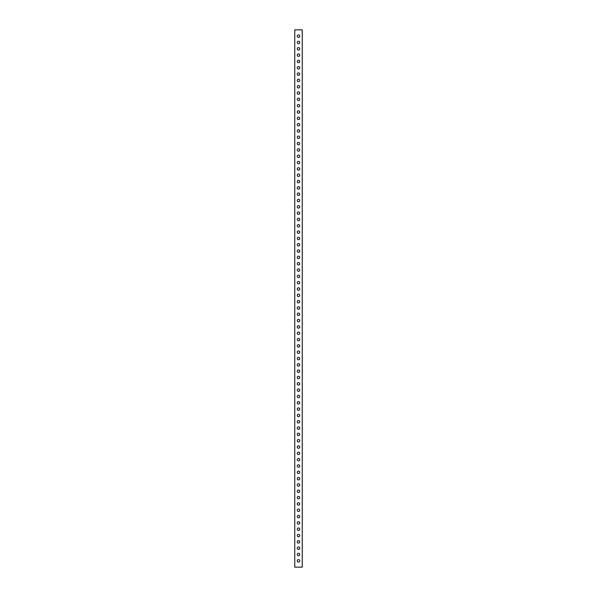<?xml version="1.0" encoding="UTF-8"?>
<svg xmlns="http://www.w3.org/2000/svg" width="597" height="597" viewBox="0 0 597 597"><rect width="100%" height="100%" fill="white"/><g stroke="black" fill="none" stroke-linecap="round" stroke-linejoin="round"><path stroke-width="0.45" stroke-dasharray="2.98 2.24" d="M302.231 29.85L302.231 567.15L294.769 567.15L294.769 29.85L302.231 29.85M297.254 36.171A1.246 1.246 0 0 1 298.5 34.924A1.246 1.246 0 0 1 299.746 36.171A1.246 1.246 0 0 1 298.5 37.417A1.246 1.246 0 0 1 297.254 36.171M297.254 42.491A1.246 1.246 0 0 1 298.5 41.245A1.246 1.246 0 0 1 299.746 42.491A1.246 1.246 0 0 1 298.5 43.738A1.246 1.246 0 0 1 297.254 42.491M297.254 48.812A1.246 1.246 0 0 1 298.5 47.566A1.246 1.246 0 0 1 299.746 48.812A1.246 1.246 0 0 1 298.5 50.058A1.246 1.246 0 0 1 297.254 48.812M297.254 55.133A1.246 1.246 0 0 1 298.5 53.887A1.246 1.246 0 0 1 299.746 55.133A1.246 1.246 0 0 1 298.5 56.379A1.246 1.246 0 0 1 297.254 55.133M297.254 61.454A1.246 1.246 0 0 1 298.5 60.215A1.246 1.246 0 0 1 299.746 61.454A1.246 1.246 0 0 1 298.5 62.7A1.246 1.246 0 0 1 297.254 61.454M297.254 67.774A1.246 1.246 0 0 1 298.5 66.536A1.246 1.246 0 0 1 299.746 67.774A1.246 1.246 0 0 1 298.5 69.021A1.246 1.246 0 0 1 297.254 67.774M297.254 74.095A1.246 1.246 0 0 1 298.5 72.856A1.246 1.246 0 0 1 299.746 74.095A1.246 1.246 0 0 1 298.5 75.341A1.246 1.246 0 0 1 297.254 74.095M297.254 80.416A1.246 1.246 0 0 1 298.5 79.177A1.246 1.246 0 0 1 299.746 80.416A1.246 1.246 0 0 1 298.5 81.662A1.246 1.246 0 0 1 297.254 80.416M297.254 86.744A1.246 1.246 0 0 1 298.5 85.498A1.246 1.246 0 0 1 299.746 86.744A1.246 1.246 0 0 1 298.5 87.983A1.246 1.246 0 0 1 297.254 86.744M297.254 93.065A1.246 1.246 0 0 1 298.5 91.819A1.246 1.246 0 0 1 299.746 93.065A1.246 1.246 0 0 1 298.5 94.304A1.246 1.246 0 0 1 297.254 93.065M297.254 99.386A1.246 1.246 0 0 1 298.5 98.139A1.246 1.246 0 0 1 299.746 99.386A1.246 1.246 0 0 1 298.5 100.624A1.246 1.246 0 0 1 297.254 99.386M297.254 105.706A1.246 1.246 0 0 1 298.5 104.46A1.246 1.246 0 0 1 299.746 105.706A1.246 1.246 0 0 1 298.5 106.945A1.246 1.246 0 0 1 297.254 105.706M297.254 112.027A1.246 1.246 0 0 1 298.5 110.781A1.246 1.246 0 0 1 299.746 112.027A1.246 1.246 0 0 1 298.5 113.273A1.246 1.246 0 0 1 297.254 112.027M297.254 118.348A1.246 1.246 0 0 1 298.5 117.102A1.246 1.246 0 0 1 299.746 118.348A1.246 1.246 0 0 1 298.5 119.594A1.246 1.246 0 0 1 297.254 118.348M297.254 124.669A1.246 1.246 0 0 1 298.5 123.422A1.246 1.246 0 0 1 299.746 124.669A1.246 1.246 0 0 1 298.5 125.915A1.246 1.246 0 0 1 297.254 124.669M297.254 130.989A1.246 1.246 0 0 1 298.5 129.743A1.246 1.246 0 0 1 299.746 130.989A1.246 1.246 0 0 1 298.5 132.235A1.246 1.246 0 0 1 297.254 130.989M297.254 137.31A1.246 1.246 0 0 1 298.5 136.064A1.246 1.246 0 0 1 299.746 137.31A1.246 1.246 0 0 1 298.5 138.556A1.246 1.246 0 0 1 297.254 137.31M297.254 143.631A1.246 1.246 0 0 1 298.5 142.385A1.246 1.246 0 0 1 299.746 143.631A1.246 1.246 0 0 1 298.5 144.877A1.246 1.246 0 0 1 297.254 143.631M297.254 149.951A1.246 1.246 0 0 1 298.5 148.705A1.246 1.246 0 0 1 299.746 149.951A1.246 1.246 0 0 1 298.5 151.198A1.246 1.246 0 0 1 297.254 149.951M297.254 156.272A1.246 1.246 0 0 1 298.5 155.026A1.246 1.246 0 0 1 299.746 156.272A1.246 1.246 0 0 1 298.5 157.518A1.246 1.246 0 0 1 297.254 156.272M297.254 162.593A1.246 1.246 0 0 1 298.5 161.347A1.246 1.246 0 0 1 299.746 162.593A1.246 1.246 0 0 1 298.5 163.839A1.246 1.246 0 0 1 297.254 162.593M297.254 168.914A1.246 1.246 0 0 1 298.5 167.675A1.246 1.246 0 0 1 299.746 168.914A1.246 1.246 0 0 1 298.5 170.16A1.246 1.246 0 0 1 297.254 168.914M297.254 175.234A1.246 1.246 0 0 1 298.5 173.996A1.246 1.246 0 0 1 299.746 175.234A1.246 1.246 0 0 1 298.5 176.481A1.246 1.246 0 0 1 297.254 175.234M297.254 181.555A1.246 1.246 0 0 1 298.5 180.316A1.246 1.246 0 0 1 299.746 181.555A1.246 1.246 0 0 1 298.5 182.801A1.246 1.246 0 0 1 297.254 181.555M297.254 187.876A1.246 1.246 0 0 1 298.5 186.637A1.246 1.246 0 0 1 299.746 187.876A1.246 1.246 0 0 1 298.5 189.122A1.246 1.246 0 0 1 297.254 187.876M297.254 194.204A1.246 1.246 0 0 1 298.5 192.958A1.246 1.246 0 0 1 299.746 194.204A1.246 1.246 0 0 1 298.5 195.443A1.246 1.246 0 0 1 297.254 194.204M297.254 200.525A1.246 1.246 0 0 1 298.5 199.279A1.246 1.246 0 0 1 299.746 200.525A1.246 1.246 0 0 1 298.5 201.764A1.246 1.246 0 0 1 297.254 200.525M297.254 206.846A1.246 1.246 0 0 1 298.5 205.599A1.246 1.246 0 0 1 299.746 206.846A1.246 1.246 0 0 1 298.5 208.084A1.246 1.246 0 0 1 297.254 206.846M297.254 213.166A1.246 1.246 0 0 1 298.5 211.92A1.246 1.246 0 0 1 299.746 213.166A1.246 1.246 0 0 1 298.5 214.405A1.246 1.246 0 0 1 297.254 213.166M297.254 219.487A1.246 1.246 0 0 1 298.5 218.241A1.246 1.246 0 0 1 299.746 219.487A1.246 1.246 0 0 1 298.5 220.733A1.246 1.246 0 0 1 297.254 219.487M297.254 225.808A1.246 1.246 0 0 1 298.5 224.562A1.246 1.246 0 0 1 299.746 225.808A1.246 1.246 0 0 1 298.5 227.054A1.246 1.246 0 0 1 297.254 225.808M297.254 232.129A1.246 1.246 0 0 1 298.5 230.882A1.246 1.246 0 0 1 299.746 232.129A1.246 1.246 0 0 1 298.5 233.375A1.246 1.246 0 0 1 297.254 232.129M297.254 238.449A1.246 1.246 0 0 1 298.5 237.203A1.246 1.246 0 0 1 299.746 238.449A1.246 1.246 0 0 1 298.5 239.695A1.246 1.246 0 0 1 297.254 238.449M297.254 244.77A1.246 1.246 0 0 1 298.5 243.524A1.246 1.246 0 0 1 299.746 244.77A1.246 1.246 0 0 1 298.5 246.016A1.246 1.246 0 0 1 297.254 244.77M297.254 251.091A1.246 1.246 0 0 1 298.5 249.845A1.246 1.246 0 0 1 299.746 251.091A1.246 1.246 0 0 1 298.5 252.337A1.246 1.246 0 0 1 297.254 251.091M297.254 257.411A1.246 1.246 0 0 1 298.5 256.165A1.246 1.246 0 0 1 299.746 257.411A1.246 1.246 0 0 1 298.5 258.658A1.246 1.246 0 0 1 297.254 257.411M297.254 263.732A1.246 1.246 0 0 1 298.5 262.486A1.246 1.246 0 0 1 299.746 263.732A1.246 1.246 0 0 1 298.5 264.978A1.246 1.246 0 0 1 297.254 263.732M297.254 270.053A1.246 1.246 0 0 1 298.5 268.807A1.246 1.246 0 0 1 299.746 270.053A1.246 1.246 0 0 1 298.5 271.299A1.246 1.246 0 0 1 297.254 270.053M297.254 276.374A1.246 1.246 0 0 1 298.5 275.135A1.246 1.246 0 0 1 299.746 276.374A1.246 1.246 0 0 1 298.5 277.62A1.246 1.246 0 0 1 297.254 276.374M297.254 282.694A1.246 1.246 0 0 1 298.5 281.456A1.246 1.246 0 0 1 299.746 282.694A1.246 1.246 0 0 1 298.5 283.941A1.246 1.246 0 0 1 297.254 282.694M297.254 289.015A1.246 1.246 0 0 1 298.5 287.776A1.246 1.246 0 0 1 299.746 289.015A1.246 1.246 0 0 1 298.5 290.261A1.246 1.246 0 0 1 297.254 289.015M297.254 295.336A1.246 1.246 0 0 1 298.5 294.097A1.246 1.246 0 0 1 299.746 295.336A1.246 1.246 0 0 1 298.5 296.582A1.246 1.246 0 0 1 297.254 295.336M297.254 301.664A1.246 1.246 0 0 1 298.5 300.418A1.246 1.246 0 0 1 299.746 301.664A1.246 1.246 0 0 1 298.5 302.903A1.246 1.246 0 0 1 297.254 301.664M297.254 307.985A1.246 1.246 0 0 1 298.5 306.739A1.246 1.246 0 0 1 299.746 307.985A1.246 1.246 0 0 1 298.5 309.224A1.246 1.246 0 0 1 297.254 307.985M297.254 314.306A1.246 1.246 0 0 1 298.5 313.059A1.246 1.246 0 0 1 299.746 314.306A1.246 1.246 0 0 1 298.5 315.544A1.246 1.246 0 0 1 297.254 314.306M297.254 320.626A1.246 1.246 0 0 1 298.5 319.38A1.246 1.246 0 0 1 299.746 320.626A1.246 1.246 0 0 1 298.5 321.865A1.246 1.246 0 0 1 297.254 320.626M297.254 326.947A1.246 1.246 0 0 1 298.5 325.701A1.246 1.246 0 0 1 299.746 326.947A1.246 1.246 0 0 1 298.5 328.193A1.246 1.246 0 0 1 297.254 326.947M297.254 333.268A1.246 1.246 0 0 1 298.5 332.022A1.246 1.246 0 0 1 299.746 333.268A1.246 1.246 0 0 1 298.5 334.514A1.246 1.246 0 0 1 297.254 333.268M297.254 339.589A1.246 1.246 0 0 1 298.5 338.342A1.246 1.246 0 0 1 299.746 339.589A1.246 1.246 0 0 1 298.5 340.835A1.246 1.246 0 0 1 297.254 339.589M297.254 345.909A1.246 1.246 0 0 1 298.5 344.663A1.246 1.246 0 0 1 299.746 345.909A1.246 1.246 0 0 1 298.5 347.155A1.246 1.246 0 0 1 297.254 345.909M297.254 352.23A1.246 1.246 0 0 1 298.5 350.984A1.246 1.246 0 0 1 299.746 352.23A1.246 1.246 0 0 1 298.5 353.476A1.246 1.246 0 0 1 297.254 352.23M297.254 358.551A1.246 1.246 0 0 1 298.5 357.305A1.246 1.246 0 0 1 299.746 358.551A1.246 1.246 0 0 1 298.5 359.797A1.246 1.246 0 0 1 297.254 358.551M297.254 364.871A1.246 1.246 0 0 1 298.5 363.625A1.246 1.246 0 0 1 299.746 364.871A1.246 1.246 0 0 1 298.5 366.118A1.246 1.246 0 0 1 297.254 364.871M297.254 371.192A1.246 1.246 0 0 1 298.5 369.946A1.246 1.246 0 0 1 299.746 371.192A1.246 1.246 0 0 1 298.5 372.438A1.246 1.246 0 0 1 297.254 371.192M297.254 377.513A1.246 1.246 0 0 1 298.5 376.267A1.246 1.246 0 0 1 299.746 377.513A1.246 1.246 0 0 1 298.5 378.759A1.246 1.246 0 0 1 297.254 377.513M297.254 383.834A1.246 1.246 0 0 1 298.5 382.595A1.246 1.246 0 0 1 299.746 383.834A1.246 1.246 0 0 1 298.5 385.08A1.246 1.246 0 0 1 297.254 383.834M297.254 390.154A1.246 1.246 0 0 1 298.5 388.916A1.246 1.246 0 0 1 299.746 390.154A1.246 1.246 0 0 1 298.5 391.401A1.246 1.246 0 0 1 297.254 390.154M297.254 396.475A1.246 1.246 0 0 1 298.5 395.236A1.246 1.246 0 0 1 299.746 396.475A1.246 1.246 0 0 1 298.5 397.721A1.246 1.246 0 0 1 297.254 396.475M297.254 402.796A1.246 1.246 0 0 1 298.5 401.557A1.246 1.246 0 0 1 299.746 402.796A1.246 1.246 0 0 1 298.5 404.042A1.246 1.246 0 0 1 297.254 402.796M297.254 409.124A1.246 1.246 0 0 1 298.5 407.878A1.246 1.246 0 0 1 299.746 409.124A1.246 1.246 0 0 1 298.5 410.363A1.246 1.246 0 0 1 297.254 409.124M297.254 415.445A1.246 1.246 0 0 1 298.5 414.199A1.246 1.246 0 0 1 299.746 415.445A1.246 1.246 0 0 1 298.5 416.684A1.246 1.246 0 0 1 297.254 415.445M297.254 421.766A1.246 1.246 0 0 1 298.5 420.519A1.246 1.246 0 0 1 299.746 421.766A1.246 1.246 0 0 1 298.5 423.004A1.246 1.246 0 0 1 297.254 421.766M297.254 428.086A1.246 1.246 0 0 1 298.5 426.84A1.246 1.246 0 0 1 299.746 428.086A1.246 1.246 0 0 1 298.5 429.325A1.246 1.246 0 0 1 297.254 428.086M297.254 434.407A1.246 1.246 0 0 1 298.5 433.161A1.246 1.246 0 0 1 299.746 434.407A1.246 1.246 0 0 1 298.5 435.653A1.246 1.246 0 0 1 297.254 434.407M297.254 440.728A1.246 1.246 0 0 1 298.5 439.482A1.246 1.246 0 0 1 299.746 440.728A1.246 1.246 0 0 1 298.5 441.974A1.246 1.246 0 0 1 297.254 440.728M297.254 447.049A1.246 1.246 0 0 1 298.5 445.802A1.246 1.246 0 0 1 299.746 447.049A1.246 1.246 0 0 1 298.5 448.295A1.246 1.246 0 0 1 297.254 447.049M297.254 453.369A1.246 1.246 0 0 1 298.5 452.123A1.246 1.246 0 0 1 299.746 453.369A1.246 1.246 0 0 1 298.5 454.615A1.246 1.246 0 0 1 297.254 453.369M297.254 459.69A1.246 1.246 0 0 1 298.5 458.444A1.246 1.246 0 0 1 299.746 459.69A1.246 1.246 0 0 1 298.5 460.936A1.246 1.246 0 0 1 297.254 459.69M297.254 466.011A1.246 1.246 0 0 1 298.5 464.764A1.246 1.246 0 0 1 299.746 466.011A1.246 1.246 0 0 1 298.5 467.257A1.246 1.246 0 0 1 297.254 466.011M297.254 472.331A1.246 1.246 0 0 1 298.5 471.085A1.246 1.246 0 0 1 299.746 472.331A1.246 1.246 0 0 1 298.5 473.578A1.246 1.246 0 0 1 297.254 472.331M297.254 478.652A1.246 1.246 0 0 1 298.5 477.406A1.246 1.246 0 0 1 299.746 478.652A1.246 1.246 0 0 1 298.5 479.898A1.246 1.246 0 0 1 297.254 478.652M297.254 484.973A1.246 1.246 0 0 1 298.5 483.727A1.246 1.246 0 0 1 299.746 484.973A1.246 1.246 0 0 1 298.5 486.219A1.246 1.246 0 0 1 297.254 484.973M297.254 491.294A1.246 1.246 0 0 1 298.5 490.055A1.246 1.246 0 0 1 299.746 491.294A1.246 1.246 0 0 1 298.5 492.54A1.246 1.246 0 0 1 297.254 491.294M297.254 497.614A1.246 1.246 0 0 1 298.5 496.376A1.246 1.246 0 0 1 299.746 497.614A1.246 1.246 0 0 1 298.5 498.861A1.246 1.246 0 0 1 297.254 497.614M297.254 503.935A1.246 1.246 0 0 1 298.5 502.696A1.246 1.246 0 0 1 299.746 503.935A1.246 1.246 0 0 1 298.5 505.181A1.246 1.246 0 0 1 297.254 503.935M297.254 510.256A1.246 1.246 0 0 1 298.5 509.017A1.246 1.246 0 0 1 299.746 510.256A1.246 1.246 0 0 1 298.5 511.502A1.246 1.246 0 0 1 297.254 510.256M297.254 516.584A1.246 1.246 0 0 1 298.5 515.338A1.246 1.246 0 0 1 299.746 516.584A1.246 1.246 0 0 1 298.5 517.823A1.246 1.246 0 0 1 297.254 516.584M297.254 522.905A1.246 1.246 0 0 1 298.5 521.659A1.246 1.246 0 0 1 299.746 522.905A1.246 1.246 0 0 1 298.5 524.144A1.246 1.246 0 0 1 297.254 522.905M297.254 529.226A1.246 1.246 0 0 1 298.5 527.979A1.246 1.246 0 0 1 299.746 529.226A1.246 1.246 0 0 1 298.5 530.464A1.246 1.246 0 0 1 297.254 529.226M297.254 535.546A1.246 1.246 0 0 1 298.5 534.3A1.246 1.246 0 0 1 299.746 535.546A1.246 1.246 0 0 1 298.5 536.785A1.246 1.246 0 0 1 297.254 535.546M297.254 541.867A1.246 1.246 0 0 1 298.5 540.621A1.246 1.246 0 0 1 299.746 541.867A1.246 1.246 0 0 1 298.5 543.113A1.246 1.246 0 0 1 297.254 541.867M297.254 548.188A1.246 1.246 0 0 1 298.5 546.942A1.246 1.246 0 0 1 299.746 548.188A1.246 1.246 0 0 1 298.5 549.434A1.246 1.246 0 0 1 297.254 548.188M297.254 554.509A1.246 1.246 0 0 1 298.5 553.262A1.246 1.246 0 0 1 299.746 554.509A1.246 1.246 0 0 1 298.5 555.755A1.246 1.246 0 0 1 297.254 554.509M297.254 560.829A1.246 1.246 0 0 1 298.5 559.583A1.246 1.246 0 0 1 299.746 560.829A1.246 1.246 0 0 1 298.5 562.076A1.246 1.246 0 0 1 297.254 560.829"/><path stroke-width="0.9" d="M302.231 29.85L302.231 567.15L294.769 567.15L294.769 29.85L302.231 29.85M297.254 36.171A1.246 1.246 0 0 1 298.5 34.924A1.246 1.246 0 0 1 299.746 36.171A1.246 1.246 0 0 1 298.5 37.417A1.246 1.246 0 0 1 297.254 36.171M297.254 42.491A1.246 1.246 0 0 1 298.5 41.245A1.246 1.246 0 0 1 299.746 42.491A1.246 1.246 0 0 1 298.5 43.738A1.246 1.246 0 0 1 297.254 42.491M297.254 48.812A1.246 1.246 0 0 1 298.5 47.566A1.246 1.246 0 0 1 299.746 48.812A1.246 1.246 0 0 1 298.5 50.058A1.246 1.246 0 0 1 297.254 48.812M297.254 55.133A1.246 1.246 0 0 1 298.5 53.887A1.246 1.246 0 0 1 299.746 55.133A1.246 1.246 0 0 1 298.5 56.379A1.246 1.246 0 0 1 297.254 55.133M297.254 61.454A1.246 1.246 0 0 1 298.5 60.215A1.246 1.246 0 0 1 299.746 61.454A1.246 1.246 0 0 1 298.5 62.7A1.246 1.246 0 0 1 297.254 61.454M297.254 67.774A1.246 1.246 0 0 1 298.5 66.536A1.246 1.246 0 0 1 299.746 67.774A1.246 1.246 0 0 1 298.5 69.021A1.246 1.246 0 0 1 297.254 67.774M297.254 74.095A1.246 1.246 0 0 1 298.5 72.856A1.246 1.246 0 0 1 299.746 74.095A1.246 1.246 0 0 1 298.5 75.341A1.246 1.246 0 0 1 297.254 74.095M297.254 80.416A1.246 1.246 0 0 1 298.5 79.177A1.246 1.246 0 0 1 299.746 80.416A1.246 1.246 0 0 1 298.5 81.662A1.246 1.246 0 0 1 297.254 80.416M297.254 86.744A1.246 1.246 0 0 1 298.5 85.498A1.246 1.246 0 0 1 299.746 86.744A1.246 1.246 0 0 1 298.5 87.983A1.246 1.246 0 0 1 297.254 86.744M297.254 93.065A1.246 1.246 0 0 1 298.5 91.819A1.246 1.246 0 0 1 299.746 93.065A1.246 1.246 0 0 1 298.5 94.304A1.246 1.246 0 0 1 297.254 93.065M297.254 99.386A1.246 1.246 0 0 1 298.5 98.139A1.246 1.246 0 0 1 299.746 99.386A1.246 1.246 0 0 1 298.5 100.624A1.246 1.246 0 0 1 297.254 99.386M297.254 105.706A1.246 1.246 0 0 1 298.5 104.46A1.246 1.246 0 0 1 299.746 105.706A1.246 1.246 0 0 1 298.5 106.945A1.246 1.246 0 0 1 297.254 105.706M297.254 112.027A1.246 1.246 0 0 1 298.5 110.781A1.246 1.246 0 0 1 299.746 112.027A1.246 1.246 0 0 1 298.5 113.273A1.246 1.246 0 0 1 297.254 112.027M297.254 118.348A1.246 1.246 0 0 1 298.5 117.102A1.246 1.246 0 0 1 299.746 118.348A1.246 1.246 0 0 1 298.5 119.594A1.246 1.246 0 0 1 297.254 118.348M297.254 124.669A1.246 1.246 0 0 1 298.5 123.422A1.246 1.246 0 0 1 299.746 124.669A1.246 1.246 0 0 1 298.5 125.915A1.246 1.246 0 0 1 297.254 124.669M297.254 130.989A1.246 1.246 0 0 1 298.5 129.743A1.246 1.246 0 0 1 299.746 130.989A1.246 1.246 0 0 1 298.5 132.235A1.246 1.246 0 0 1 297.254 130.989M297.254 137.31A1.246 1.246 0 0 1 298.5 136.064A1.246 1.246 0 0 1 299.746 137.31A1.246 1.246 0 0 1 298.5 138.556A1.246 1.246 0 0 1 297.254 137.31M297.254 143.631A1.246 1.246 0 0 1 298.5 142.385A1.246 1.246 0 0 1 299.746 143.631A1.246 1.246 0 0 1 298.5 144.877A1.246 1.246 0 0 1 297.254 143.631M297.254 149.951A1.246 1.246 0 0 1 298.5 148.705A1.246 1.246 0 0 1 299.746 149.951A1.246 1.246 0 0 1 298.5 151.198A1.246 1.246 0 0 1 297.254 149.951M297.254 156.272A1.246 1.246 0 0 1 298.5 155.026A1.246 1.246 0 0 1 299.746 156.272A1.246 1.246 0 0 1 298.5 157.518A1.246 1.246 0 0 1 297.254 156.272M297.254 162.593A1.246 1.246 0 0 1 298.5 161.347A1.246 1.246 0 0 1 299.746 162.593A1.246 1.246 0 0 1 298.5 163.839A1.246 1.246 0 0 1 297.254 162.593M297.254 168.914A1.246 1.246 0 0 1 298.5 167.675A1.246 1.246 0 0 1 299.746 168.914A1.246 1.246 0 0 1 298.5 170.16A1.246 1.246 0 0 1 297.254 168.914M297.254 175.234A1.246 1.246 0 0 1 298.5 173.996A1.246 1.246 0 0 1 299.746 175.234A1.246 1.246 0 0 1 298.5 176.481A1.246 1.246 0 0 1 297.254 175.234M297.254 181.555A1.246 1.246 0 0 1 298.5 180.316A1.246 1.246 0 0 1 299.746 181.555A1.246 1.246 0 0 1 298.5 182.801A1.246 1.246 0 0 1 297.254 181.555M297.254 187.876A1.246 1.246 0 0 1 298.5 186.637A1.246 1.246 0 0 1 299.746 187.876A1.246 1.246 0 0 1 298.5 189.122A1.246 1.246 0 0 1 297.254 187.876M297.254 194.204A1.246 1.246 0 0 1 298.5 192.958A1.246 1.246 0 0 1 299.746 194.204A1.246 1.246 0 0 1 298.5 195.443A1.246 1.246 0 0 1 297.254 194.204M297.254 200.525A1.246 1.246 0 0 1 298.5 199.279A1.246 1.246 0 0 1 299.746 200.525A1.246 1.246 0 0 1 298.5 201.764A1.246 1.246 0 0 1 297.254 200.525M297.254 206.846A1.246 1.246 0 0 1 298.5 205.599A1.246 1.246 0 0 1 299.746 206.846A1.246 1.246 0 0 1 298.5 208.084A1.246 1.246 0 0 1 297.254 206.846M297.254 213.166A1.246 1.246 0 0 1 298.5 211.92A1.246 1.246 0 0 1 299.746 213.166A1.246 1.246 0 0 1 298.5 214.405A1.246 1.246 0 0 1 297.254 213.166M297.254 219.487A1.246 1.246 0 0 1 298.5 218.241A1.246 1.246 0 0 1 299.746 219.487A1.246 1.246 0 0 1 298.5 220.733A1.246 1.246 0 0 1 297.254 219.487M297.254 225.808A1.246 1.246 0 0 1 298.5 224.562A1.246 1.246 0 0 1 299.746 225.808A1.246 1.246 0 0 1 298.5 227.054A1.246 1.246 0 0 1 297.254 225.808M297.254 232.129A1.246 1.246 0 0 1 298.5 230.882A1.246 1.246 0 0 1 299.746 232.129A1.246 1.246 0 0 1 298.5 233.375A1.246 1.246 0 0 1 297.254 232.129M297.254 238.449A1.246 1.246 0 0 1 298.5 237.203A1.246 1.246 0 0 1 299.746 238.449A1.246 1.246 0 0 1 298.5 239.695A1.246 1.246 0 0 1 297.254 238.449M297.254 244.77A1.246 1.246 0 0 1 298.5 243.524A1.246 1.246 0 0 1 299.746 244.77A1.246 1.246 0 0 1 298.5 246.016A1.246 1.246 0 0 1 297.254 244.77M297.254 251.091A1.246 1.246 0 0 1 298.5 249.845A1.246 1.246 0 0 1 299.746 251.091A1.246 1.246 0 0 1 298.5 252.337A1.246 1.246 0 0 1 297.254 251.091M297.254 257.411A1.246 1.246 0 0 1 298.5 256.165A1.246 1.246 0 0 1 299.746 257.411A1.246 1.246 0 0 1 298.5 258.658A1.246 1.246 0 0 1 297.254 257.411M297.254 263.732A1.246 1.246 0 0 1 298.5 262.486A1.246 1.246 0 0 1 299.746 263.732A1.246 1.246 0 0 1 298.5 264.978A1.246 1.246 0 0 1 297.254 263.732M297.254 270.053A1.246 1.246 0 0 1 298.5 268.807A1.246 1.246 0 0 1 299.746 270.053A1.246 1.246 0 0 1 298.5 271.299A1.246 1.246 0 0 1 297.254 270.053M297.254 276.374A1.246 1.246 0 0 1 298.5 275.135A1.246 1.246 0 0 1 299.746 276.374A1.246 1.246 0 0 1 298.5 277.62A1.246 1.246 0 0 1 297.254 276.374M297.254 282.694A1.246 1.246 0 0 1 298.5 281.456A1.246 1.246 0 0 1 299.746 282.694A1.246 1.246 0 0 1 298.5 283.941A1.246 1.246 0 0 1 297.254 282.694M297.254 289.015A1.246 1.246 0 0 1 298.5 287.776A1.246 1.246 0 0 1 299.746 289.015A1.246 1.246 0 0 1 298.5 290.261A1.246 1.246 0 0 1 297.254 289.015M297.254 295.336A1.246 1.246 0 0 1 298.5 294.097A1.246 1.246 0 0 1 299.746 295.336A1.246 1.246 0 0 1 298.5 296.582A1.246 1.246 0 0 1 297.254 295.336M297.254 301.664A1.246 1.246 0 0 1 298.5 300.418A1.246 1.246 0 0 1 299.746 301.664A1.246 1.246 0 0 1 298.5 302.903A1.246 1.246 0 0 1 297.254 301.664M297.254 307.985A1.246 1.246 0 0 1 298.5 306.739A1.246 1.246 0 0 1 299.746 307.985A1.246 1.246 0 0 1 298.5 309.224A1.246 1.246 0 0 1 297.254 307.985M297.254 314.306A1.246 1.246 0 0 1 298.5 313.059A1.246 1.246 0 0 1 299.746 314.306A1.246 1.246 0 0 1 298.5 315.544A1.246 1.246 0 0 1 297.254 314.306M297.254 320.626A1.246 1.246 0 0 1 298.5 319.38A1.246 1.246 0 0 1 299.746 320.626A1.246 1.246 0 0 1 298.5 321.865A1.246 1.246 0 0 1 297.254 320.626M297.254 326.947A1.246 1.246 0 0 1 298.5 325.701A1.246 1.246 0 0 1 299.746 326.947A1.246 1.246 0 0 1 298.5 328.193A1.246 1.246 0 0 1 297.254 326.947M297.254 333.268A1.246 1.246 0 0 1 298.5 332.022A1.246 1.246 0 0 1 299.746 333.268A1.246 1.246 0 0 1 298.5 334.514A1.246 1.246 0 0 1 297.254 333.268M297.254 339.589A1.246 1.246 0 0 1 298.5 338.342A1.246 1.246 0 0 1 299.746 339.589A1.246 1.246 0 0 1 298.5 340.835A1.246 1.246 0 0 1 297.254 339.589M297.254 345.909A1.246 1.246 0 0 1 298.5 344.663A1.246 1.246 0 0 1 299.746 345.909A1.246 1.246 0 0 1 298.5 347.155A1.246 1.246 0 0 1 297.254 345.909M297.254 352.23A1.246 1.246 0 0 1 298.5 350.984A1.246 1.246 0 0 1 299.746 352.23A1.246 1.246 0 0 1 298.5 353.476A1.246 1.246 0 0 1 297.254 352.23M297.254 358.551A1.246 1.246 0 0 1 298.5 357.305A1.246 1.246 0 0 1 299.746 358.551A1.246 1.246 0 0 1 298.5 359.797A1.246 1.246 0 0 1 297.254 358.551M297.254 364.871A1.246 1.246 0 0 1 298.5 363.625A1.246 1.246 0 0 1 299.746 364.871A1.246 1.246 0 0 1 298.5 366.118A1.246 1.246 0 0 1 297.254 364.871M297.254 371.192A1.246 1.246 0 0 1 298.5 369.946A1.246 1.246 0 0 1 299.746 371.192A1.246 1.246 0 0 1 298.5 372.438A1.246 1.246 0 0 1 297.254 371.192M297.254 377.513A1.246 1.246 0 0 1 298.5 376.267A1.246 1.246 0 0 1 299.746 377.513A1.246 1.246 0 0 1 298.5 378.759A1.246 1.246 0 0 1 297.254 377.513M297.254 383.834A1.246 1.246 0 0 1 298.5 382.595A1.246 1.246 0 0 1 299.746 383.834A1.246 1.246 0 0 1 298.5 385.08A1.246 1.246 0 0 1 297.254 383.834M297.254 390.154A1.246 1.246 0 0 1 298.5 388.916A1.246 1.246 0 0 1 299.746 390.154A1.246 1.246 0 0 1 298.5 391.401A1.246 1.246 0 0 1 297.254 390.154M297.254 396.475A1.246 1.246 0 0 1 298.5 395.236A1.246 1.246 0 0 1 299.746 396.475A1.246 1.246 0 0 1 298.5 397.721A1.246 1.246 0 0 1 297.254 396.475M297.254 402.796A1.246 1.246 0 0 1 298.5 401.557A1.246 1.246 0 0 1 299.746 402.796A1.246 1.246 0 0 1 298.5 404.042A1.246 1.246 0 0 1 297.254 402.796M297.254 409.124A1.246 1.246 0 0 1 298.5 407.878A1.246 1.246 0 0 1 299.746 409.124A1.246 1.246 0 0 1 298.5 410.363A1.246 1.246 0 0 1 297.254 409.124M297.254 415.445A1.246 1.246 0 0 1 298.5 414.199A1.246 1.246 0 0 1 299.746 415.445A1.246 1.246 0 0 1 298.5 416.684A1.246 1.246 0 0 1 297.254 415.445M297.254 421.766A1.246 1.246 0 0 1 298.5 420.519A1.246 1.246 0 0 1 299.746 421.766A1.246 1.246 0 0 1 298.5 423.004A1.246 1.246 0 0 1 297.254 421.766M297.254 428.086A1.246 1.246 0 0 1 298.5 426.84A1.246 1.246 0 0 1 299.746 428.086A1.246 1.246 0 0 1 298.5 429.325A1.246 1.246 0 0 1 297.254 428.086M297.254 434.407A1.246 1.246 0 0 1 298.5 433.161A1.246 1.246 0 0 1 299.746 434.407A1.246 1.246 0 0 1 298.5 435.653A1.246 1.246 0 0 1 297.254 434.407M297.254 440.728A1.246 1.246 0 0 1 298.5 439.482A1.246 1.246 0 0 1 299.746 440.728A1.246 1.246 0 0 1 298.5 441.974A1.246 1.246 0 0 1 297.254 440.728M297.254 447.049A1.246 1.246 0 0 1 298.5 445.802A1.246 1.246 0 0 1 299.746 447.049A1.246 1.246 0 0 1 298.5 448.295A1.246 1.246 0 0 1 297.254 447.049M297.254 453.369A1.246 1.246 0 0 1 298.5 452.123A1.246 1.246 0 0 1 299.746 453.369A1.246 1.246 0 0 1 298.5 454.615A1.246 1.246 0 0 1 297.254 453.369M297.254 459.69A1.246 1.246 0 0 1 298.5 458.444A1.246 1.246 0 0 1 299.746 459.69A1.246 1.246 0 0 1 298.5 460.936A1.246 1.246 0 0 1 297.254 459.69M297.254 466.011A1.246 1.246 0 0 1 298.5 464.764A1.246 1.246 0 0 1 299.746 466.011A1.246 1.246 0 0 1 298.5 467.257A1.246 1.246 0 0 1 297.254 466.011M297.254 472.331A1.246 1.246 0 0 1 298.5 471.085A1.246 1.246 0 0 1 299.746 472.331A1.246 1.246 0 0 1 298.5 473.578A1.246 1.246 0 0 1 297.254 472.331M297.254 478.652A1.246 1.246 0 0 1 298.5 477.406A1.246 1.246 0 0 1 299.746 478.652A1.246 1.246 0 0 1 298.5 479.898A1.246 1.246 0 0 1 297.254 478.652M297.254 484.973A1.246 1.246 0 0 1 298.5 483.727A1.246 1.246 0 0 1 299.746 484.973A1.246 1.246 0 0 1 298.5 486.219A1.246 1.246 0 0 1 297.254 484.973M297.254 491.294A1.246 1.246 0 0 1 298.5 490.055A1.246 1.246 0 0 1 299.746 491.294A1.246 1.246 0 0 1 298.5 492.54A1.246 1.246 0 0 1 297.254 491.294M297.254 497.614A1.246 1.246 0 0 1 298.5 496.376A1.246 1.246 0 0 1 299.746 497.614A1.246 1.246 0 0 1 298.5 498.861A1.246 1.246 0 0 1 297.254 497.614M297.254 503.935A1.246 1.246 0 0 1 298.5 502.696A1.246 1.246 0 0 1 299.746 503.935A1.246 1.246 0 0 1 298.5 505.181A1.246 1.246 0 0 1 297.254 503.935M297.254 510.256A1.246 1.246 0 0 1 298.5 509.017A1.246 1.246 0 0 1 299.746 510.256A1.246 1.246 0 0 1 298.5 511.502A1.246 1.246 0 0 1 297.254 510.256M297.254 516.584A1.246 1.246 0 0 1 298.5 515.338A1.246 1.246 0 0 1 299.746 516.584A1.246 1.246 0 0 1 298.5 517.823A1.246 1.246 0 0 1 297.254 516.584M297.254 522.905A1.246 1.246 0 0 1 298.5 521.659A1.246 1.246 0 0 1 299.746 522.905A1.246 1.246 0 0 1 298.5 524.144A1.246 1.246 0 0 1 297.254 522.905M297.254 529.226A1.246 1.246 0 0 1 298.5 527.979A1.246 1.246 0 0 1 299.746 529.226A1.246 1.246 0 0 1 298.5 530.464A1.246 1.246 0 0 1 297.254 529.226M297.254 535.546A1.246 1.246 0 0 1 298.5 534.3A1.246 1.246 0 0 1 299.746 535.546A1.246 1.246 0 0 1 298.5 536.785A1.246 1.246 0 0 1 297.254 535.546M297.254 541.867A1.246 1.246 0 0 1 298.5 540.621A1.246 1.246 0 0 1 299.746 541.867A1.246 1.246 0 0 1 298.5 543.113A1.246 1.246 0 0 1 297.254 541.867M297.254 548.188A1.246 1.246 0 0 1 298.5 546.942A1.246 1.246 0 0 1 299.746 548.188A1.246 1.246 0 0 1 298.5 549.434A1.246 1.246 0 0 1 297.254 548.188M297.254 554.509A1.246 1.246 0 0 1 298.5 553.262A1.246 1.246 0 0 1 299.746 554.509A1.246 1.246 0 0 1 298.5 555.755A1.246 1.246 0 0 1 297.254 554.509M297.254 560.829A1.246 1.246 0 0 1 298.5 559.583A1.246 1.246 0 0 1 299.746 560.829A1.246 1.246 0 0 1 298.5 562.076A1.246 1.246 0 0 1 297.254 560.829"/></g></svg>
